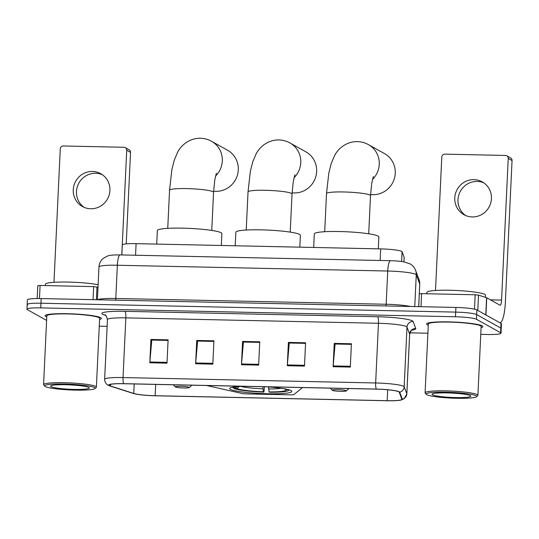 <?xml version="1.0" encoding="UTF-8"?>
<svg xmlns="http://www.w3.org/2000/svg" width="539" height="539" viewBox="0 0 539 539"><rect width="100%" height="100%" fill="white"/><g stroke="black" fill="none" stroke-linecap="round" stroke-linejoin="round"><path stroke-width="0.81" d="M206.572 385.5A5.875 0.667 -177.3 0 0 206.632 385.513L241.519 393.349A5.875 0.667 -177.3 0 0 247.738 393.935L289.477 394.824A5.875 0.667 -177.3 0 0 294.024 394.474L302.507 387.568A5.875 0.667 -177.3 0 0 302.52 387.554M242.651 386.274A31.134 3.524 -177.3 0 0 229.641 388.518A31.134 3.524 -177.3 0 0 230.375 389.333A31.134 3.524 -177.3 0 0 264.036 393.645A31.134 3.524 -177.3 0 0 291.835 391.449A31.134 3.524 -177.3 0 0 291.1 390.634A31.134 3.524 -177.3 0 0 266.441 386.78M121.834 254.954L122.306 244.955A17.619 1.994 2.7 0 1 136.104 243.655L380.689 248.897A17.619 1.994 2.7 0 1 402.081 251.753L404.156 257.251A17.619 1.994 2.7 0 1 404.169 257.352L403.96 261.88L404.156 257.251M480.775 334.362L487.216 334.497A17.619 1.994 -177.3 0 0 501.014 333.203L501.452 323.872A17.619 1.994 -177.3 0 0 501.034 323.413L476.914 309.938A17.619 1.994 -177.3 0 0 455.927 307.446L41.186 298.566A17.619 1.994 -177.3 0 0 27.388 299.859L27.172 304.522A17.619 1.994 -177.3 0 0 27.583 304.986M501.014 333.203A17.619 1.994 -177.3 0 0 500.596 332.738L476.476 319.27A17.619 1.994 -177.3 0 0 455.482 316.77L40.742 307.89L40.964 303.228A17.619 1.994 -177.3 0 0 27.172 304.522A17.619 1.994 -177.3 0 1 40.964 303.228L455.704 312.108L40.964 303.228L41.186 298.566M476.476 319.27L476.698 314.601A17.619 1.994 -177.3 0 0 455.704 312.108A17.619 1.994 -177.3 0 1 476.698 314.601L500.812 328.076L476.698 314.601L476.914 309.938M501.23 328.534A17.619 1.994 -177.3 0 0 500.812 328.076A17.619 1.994 -177.3 0 1 501.23 328.534M45.727 316.521A28.196 3.194 -177.3 0 0 46.765 316.972A28.196 3.194 -177.3 0 1 45.727 316.521A28.196 3.194 -177.3 0 1 45.06 315.78A28.196 3.194 -177.3 0 0 45.727 316.521M99.574 319.465A28.196 3.194 -177.3 0 0 101.386 318.434A28.196 3.194 -177.3 0 0 100.719 317.7A28.196 3.194 -177.3 0 0 70.232 313.792A28.196 3.194 -177.3 0 0 45.06 315.78A28.196 3.194 -177.3 0 1 70.232 313.792A28.196 3.194 -177.3 0 1 100.719 317.7A28.196 3.194 -177.3 0 1 101.386 318.434A28.196 3.194 -177.3 0 1 99.574 319.465M427.238 324.687A28.196 3.194 -177.3 0 0 428.283 325.145A28.196 3.194 -177.3 0 1 427.238 324.687A28.196 3.194 -177.3 0 1 426.578 323.952A28.196 3.194 -177.3 0 0 427.238 324.687M481.091 327.631A28.196 3.194 -177.3 0 0 482.904 326.607A28.196 3.194 -177.3 0 0 482.237 325.866A28.196 3.194 -177.3 0 0 451.749 321.965A28.196 3.194 -177.3 0 0 426.578 323.952A28.196 3.194 -177.3 0 1 451.749 321.965A28.196 3.194 -177.3 0 1 482.237 325.866A28.196 3.194 -177.3 0 1 482.904 326.607A28.196 3.194 -177.3 0 1 481.091 327.631M109.511 385.601A18.798 2.129 2.7 0 1 109.067 385.109A18.798 2.129 2.7 0 1 123.781 383.728L376.404 389.138A18.798 2.129 2.7 0 1 399.224 392.183L401.865 399.197A18.798 2.129 2.7 0 1 401.885 399.298A18.798 2.129 2.7 0 1 387.17 400.686L155.151 395.714A18.798 2.129 2.7 0 1 133.746 393.457L110.495 386.005A18.798 2.129 2.7 0 1 109.511 385.601M109.053 385.594A19.269 2.183 -177.3 0 0 110.057 386.005L133.308 393.457A19.269 2.183 -177.3 0 0 133.335 393.463A19.269 2.183 -177.3 0 0 155.252 395.774L387.271 400.74A19.269 2.183 -177.3 0 0 400.787 400.1A19.269 2.183 -177.3 0 0 402.337 399.217L399.695 392.203A19.269 2.183 -177.3 0 0 376.303 389.077L123.68 383.667A19.269 2.183 -177.3 0 0 109.053 385.594M350.31 367.079L351.408 343.761L334.227 343.397L333.122 366.715L350.31 367.079M351.381 344.354L335.096 344.003L333.176 365.914A4.696 1.038 91.2 0 0 333.122 366.715M335.238 344.003L334.227 343.397M304.481 366.102L305.579 342.784L288.399 342.413L287.3 365.732L304.481 366.102M305.552 343.37L289.268 343.02L287.354 364.93A4.696 1.038 91.2 0 0 287.3 365.732M289.409 343.026L288.399 342.413M167.002 363.158L168.101 339.839L150.913 339.469L149.815 362.787L167.002 363.158M168.074 340.426L151.782 340.075L149.869 361.986A4.696 1.038 91.2 0 0 149.815 362.787M151.931 340.082L150.913 339.469M212.831 364.135L213.929 340.816L196.742 340.453L195.644 363.771L212.831 364.135M213.902 341.409L197.611 341.059L195.697 362.969A4.696 1.038 91.2 0 0 195.644 363.771M197.752 341.059L196.742 340.453M258.653 365.119L259.758 341.8L242.57 341.43L241.472 364.748L258.653 365.119M259.724 342.386L243.439 342.036L241.526 363.946A4.696 1.038 91.2 0 0 241.472 364.748M243.581 342.043L242.57 341.43M40.742 307.89A17.619 1.994 -177.3 0 0 26.95 309.191A17.619 1.994 -177.3 0 0 27.368 309.649L46.603 320.395M99.257 326.189L107.133 326.358M409.903 332.839L427.899 333.23M335.238 343.963L351.388 344.306M197.759 341.019L213.902 341.362M151.931 340.035L168.074 340.385M289.409 342.979L305.559 343.33M243.588 342.002L259.731 342.346M84.084 207.34A18.798 18.211 119.2 0 1 77.488 186.231A18.798 18.211 119.2 0 1 95.693 173.262A18.798 18.211 119.2 0 1 102.316 174.69M92.465 171.456A18.798 18.211 -60.8 0 0 73.978 185.342A18.798 18.211 -60.8 0 0 82.42 206.525A18.798 18.211 -60.8 0 0 90.707 208.768A18.798 18.211 -60.8 0 0 109.201 194.882A18.798 18.211 -60.8 0 0 100.753 173.706A18.798 18.211 -60.8 0 0 92.465 171.456M93.038 299.677L93.651 286.613L40.088 285.468L39.475 298.539M126.726 150.253A2.938 2.843 -60.8 0 0 125.297 147.625L129.104 149.754A2.938 2.843 119.2 0 1 130.532 152.375L126.726 150.253L121.787 254.947M126.22 243.891L130.532 152.375M125.297 147.625A2.938 2.843 -60.8 0 0 124.004 147.275L63.279 145.975A2.938 2.843 -60.8 0 0 60.28 148.831L53.981 282.308M37.791 285.683L37.184 298.539L37.791 285.683L40.088 285.468M93.651 286.613L98.004 287.287M94.554 387.595A25.259 2.857 -177.3 0 0 65.819 384.051A25.259 2.857 -177.3 0 0 44.845 386.207A25.259 2.857 -177.3 0 0 45.289 386.537A25.259 2.857 -177.3 0 0 71.168 389.98A25.259 2.857 -177.3 0 0 94.972 388.572A25.259 2.857 -177.3 0 0 94.554 387.595M94.972 388.572L96.191 387.474A26.431 2.991 -177.3 0 0 96.38 387.143A26.431 2.991 -177.3 0 0 95.76 386.45A26.431 2.991 -177.3 0 0 67.173 382.791A26.431 2.991 -177.3 0 0 43.578 384.651A26.431 2.991 -177.3 0 0 43.733 385.001L44.845 386.207M96.38 387.143L99.627 318.354A26.431 2.991 -177.3 0 0 99.001 317.66A26.431 2.991 -177.3 0 0 70.42 314.001A26.431 2.991 -177.3 0 0 46.819 315.861L43.578 384.651M98.125 284.713A29.369 3.322 -177.3 0 0 65.462 282.038A29.369 3.322 -177.3 0 0 45.37 284.248L45.31 285.576M51.023 386.658A19.384 2.196 -177.3 0 0 73.068 389.38A19.384 2.196 -177.3 0 0 89.171 387.723A19.384 2.196 -177.3 0 0 88.827 387.467A19.384 2.196 -177.3 0 0 68.965 384.826A19.384 2.196 -177.3 0 0 50.7 385.911A19.384 2.196 -177.3 0 0 51.023 386.658M69.235 384.839L77.346 385.378M292.091 192.8A22.025 21.344 -60.8 0 0 294.132 192.942A22.025 21.344 -60.8 0 0 315.8 176.671A22.025 21.344 -60.8 0 0 305.903 151.85L290.036 142.99A22.025 21.344 119.2 0 1 294.004 177.762M299.812 247.165L300.378 235.273A32.306 3.658 -177.3 0 0 299.61 234.425A32.306 3.658 -177.3 0 0 264.676 229.951A32.306 3.658 -177.3 0 0 235.833 232.228L235.193 245.777M264.454 386.739L263.935 392.109A27.961 3.167 -177.3 0 1 234.31 388.592L233.67 387.898M288.587 389.71L288.54 389.751A27.961 3.167 -177.3 0 1 288.52 390.485L289.194 389.886M268.53 386.773L269.076 391.907L269.662 392.237A27.961 3.167 -177.3 0 0 288.52 390.485M285.522 389.003L284.619 388.99A25.259 2.857 -177.3 0 0 283.608 388.659M269.076 391.907A25.259 2.857 -177.3 0 0 285.892 389.697L288.54 389.751M234.31 388.592L236.958 388.646A25.259 2.857 -177.3 0 0 263.349 391.786L263.935 392.109M285.892 389.697L285.252 389.003M239.707 386.059L236.958 388.646M263.349 391.786L262.803 386.652M233.165 387.069A27.961 3.167 -177.3 0 0 233.03 387.871L233.016 387.858M233.03 387.871A27.961 3.167 -177.3 0 0 233.043 387.885L235.691 387.939L236.917 386.78M238.097 386.51A25.259 2.857 -177.3 0 0 235.745 387.312A25.259 2.857 -177.3 0 0 235.691 387.939M213.612 191.177A22.025 21.344 -60.8 0 0 215.775 191.332A22.025 21.344 -60.8 0 0 237.443 175.06A22.025 21.344 -60.8 0 0 227.552 150.24L211.557 141.306A22.025 21.344 119.2 0 1 215.526 176.085M189.189 387.285A7.047 0.795 -177.3 0 0 181.165 386.295A7.047 0.795 -177.3 0 0 175.31 386.901A7.047 0.795 -177.3 0 0 175.438 386.989A7.047 0.795 -177.3 0 0 182.66 387.952A7.047 0.795 -177.3 0 0 189.304 387.554A7.047 0.795 -177.3 0 0 189.189 387.285M221.334 245.481L221.893 233.589A32.306 3.658 -177.3 0 0 221.131 232.747A32.306 3.658 -177.3 0 0 186.198 228.267A32.306 3.658 -177.3 0 0 157.354 230.551L156.714 244.1M370.569 194.539A22.025 21.344 -60.8 0 0 372.739 194.694A22.025 21.344 -60.8 0 0 394.407 178.422A22.025 21.344 -60.8 0 0 384.509 153.602L368.514 144.668A22.025 21.344 119.2 0 1 372.483 179.44M346.146 390.647A7.047 0.795 -177.3 0 0 338.128 389.657A7.047 0.795 -177.3 0 0 332.273 390.256A7.047 0.795 -177.3 0 0 332.395 390.351A7.047 0.795 -177.3 0 0 339.617 391.314A7.047 0.795 -177.3 0 0 346.26 390.916A7.047 0.795 -177.3 0 0 346.146 390.647M378.29 248.843L378.856 236.951A32.306 3.658 -177.3 0 0 378.088 236.102A32.306 3.658 -177.3 0 0 343.161 231.629A32.306 3.658 -177.3 0 0 314.311 233.906L313.678 247.462M465.595 215.506A18.798 18.211 119.2 0 1 458.999 194.404A18.798 18.211 119.2 0 1 477.204 181.427A18.798 18.211 119.2 0 1 483.833 182.856M473.983 179.628A18.798 18.211 -60.8 0 0 455.495 193.514A18.798 18.211 -60.8 0 0 463.938 214.69A18.798 18.211 -60.8 0 0 472.225 216.941A18.798 18.211 -60.8 0 0 490.712 203.055A18.798 18.211 -60.8 0 0 482.27 181.872A18.798 18.211 -60.8 0 0 473.983 179.628M474.488 309.17L475.169 294.779L421.606 293.634L420.986 306.698M500.017 322.841A23.494 5.174 91.2 0 0 505.366 302.204L512.05 160.548L508.243 158.419L501.56 300.082A5.875 1.294 -88.8 0 1 500.165 305.242A5.875 1.294 -88.8 0 1 500.017 305.202L486.744 297.784L485.935 314.978M508.243 158.419A2.938 2.843 -60.8 0 0 506.808 155.798L510.615 157.92A2.938 2.843 119.2 0 1 512.05 160.548M506.808 155.798A2.938 2.843 -60.8 0 0 505.515 155.448L444.796 154.147A2.938 2.843 -60.8 0 0 441.791 156.997L435.499 290.481M419.753 284.188A23.494 2.661 -177.3 0 0 419.733 284.053A11.75 11.656 -20.7 0 0 418.998 279.418L419.753 284.188L418.695 306.651L419.308 293.849L421.606 293.634M475.169 294.779L478.511 295.136L486.744 297.784M476.072 395.761A25.259 2.857 -177.3 0 0 447.336 392.217A25.259 2.857 -177.3 0 0 426.356 394.38A25.259 2.857 -177.3 0 0 426.807 394.71A25.259 2.857 -177.3 0 0 452.679 398.153A25.259 2.857 -177.3 0 0 476.489 396.744A25.259 2.857 -177.3 0 0 476.072 395.761M476.489 396.744L477.709 395.646A26.431 2.991 -177.3 0 0 477.898 395.316A26.431 2.991 -177.3 0 0 477.271 394.622A26.431 2.991 -177.3 0 0 448.691 390.957A26.431 2.991 -177.3 0 0 425.089 392.823A26.431 2.991 -177.3 0 0 425.244 393.174L426.356 394.38M477.898 395.316L481.138 326.526A26.431 2.991 -177.3 0 0 480.519 325.832A26.431 2.991 -177.3 0 0 451.938 322.167A26.431 2.991 -177.3 0 0 428.337 324.033L425.089 392.823M485.457 297.36L485.558 295.183A29.369 3.322 -177.3 0 0 484.864 294.415A29.369 3.322 -177.3 0 0 453.11 290.346A29.369 3.322 -177.3 0 0 426.888 292.414L426.821 293.748M432.534 394.831A19.384 2.196 -177.3 0 0 454.586 397.546A19.384 2.196 -177.3 0 0 470.688 395.895A19.384 2.196 -177.3 0 0 470.345 395.639A19.384 2.196 -177.3 0 0 450.476 392.998A19.384 2.196 -177.3 0 0 432.211 394.076A19.384 2.196 -177.3 0 0 432.534 394.831M450.752 393.005L458.857 393.551M135.552 255.243L136.104 243.655M401.622 261.516L402.081 251.753M380.143 260.485L380.689 248.897M418.668 306.644L419.733 284.053L416.256 274.843A23.494 2.661 -177.3 0 0 415.724 274.358A23.494 2.661 -177.3 0 0 387.736 271.029L117.354 265.242A23.494 2.661 -177.3 0 0 98.96 266.973C99.176 263.584 100.55 260.768 103.07 258.511L107.571 255.991C109.949 255.405 110.468 254.873 120.143 254.913L390.526 260.708A11.75 2.587 -88.8 0 0 387.736 271.029L386.167 304.259A23.494 2.661 2.7 0 1 410.509 306.475M115.575 300.156A2.938 0.647 91.2 0 0 115.784 298.471L117.354 265.242A11.75 2.587 -88.8 0 1 120.143 254.913M414.76 306.563L416.256 274.843A11.75 11.656 -20.7 0 0 415.529 270.207L418.998 279.418M97.741 299.772A23.494 2.661 2.7 0 1 115.784 298.471L386.167 304.259A2.938 0.647 91.2 0 1 385.958 305.943M455.927 307.446L455.482 316.77M501.034 323.413L500.596 332.738M105.772 315.423L104.088 314.884A29.369 3.322 2.7 0 1 124.846 311.326L377.475 316.737A5.875 1.294 -88.8 0 1 378.466 323.279L125.843 317.869A23.494 2.661 -177.3 0 0 107.45 319.593C106.506 316.123 105.718 314.567 105.078 314.931M377.475 316.737A29.369 3.322 2.7 0 1 412.463 320.894A29.369 3.322 2.7 0 1 413.13 321.5L415.771 328.514A29.369 3.322 2.7 0 1 411.85 330.144M406.46 326.6A23.494 2.661 -177.3 0 0 378.466 323.279L375.649 382.973A23.494 2.661 2.7 0 1 404.176 386.786L406.824 393.793A23.494 2.661 2.7 0 1 406.844 393.928L409.66 334.227A23.494 2.661 -177.3 0 0 409.633 334.099L406.992 327.085A23.494 2.661 -177.3 0 0 406.46 326.6M110.017 385.991A5.875 5.383 -72.2 0 0 110.05 385.998A5.875 5.383 -72.2 0 0 110.057 386.005L133.301 393.45A5.875 5.383 -72.2 0 0 133.301 393.45A5.875 5.383 -72.2 0 0 133.308 393.457M402.337 399.217A5.875 5.828 -20.7 0 0 406.824 393.793L409.633 334.099A5.875 5.828 159.3 0 1 415.771 328.514M399.695 392.203A5.875 5.828 -20.7 0 0 404.176 386.786L406.992 327.085A5.875 5.828 159.3 0 1 413.13 321.5M376.303 389.077A5.875 1.294 -88.8 0 1 375.649 382.973L123.027 377.563A5.875 1.294 91.2 0 0 123.68 383.667M110.05 385.998L108.056 385.156C107.908 385.109 104.889 383.795 104.633 379.294A23.494 2.661 2.7 0 1 123.027 377.563L125.843 317.869A5.875 1.294 -88.8 0 0 124.846 311.326M104.088 314.884A5.875 5.383 107.8 0 1 105.24 315.019M387.17 400.686L387.689 389.771M110.495 386.005L110.569 384.354M133.746 393.457L134.191 383.95M155.151 395.714L155.683 384.408M258.693 364.317L241.526 363.946M212.865 363.333L195.697 362.969M167.036 362.356L149.869 361.986M304.522 365.301L287.354 364.93M350.35 366.277L333.176 365.914M97 286.964L96.393 299.745M246.229 230.038L248.028 191.904A22.025 2.493 2.7 0 1 265.269 190.287A22.025 2.493 2.7 0 1 291.511 193.4A22.025 2.493 2.7 0 1 292.03 193.979L293.243 181.724L294.84 174.865M268.624 388.936A22.591 2.56 -177.3 0 0 281.082 388.262M240.643 386.355A22.591 2.56 -177.3 0 0 262.891 388.814M167.75 228.361L169.549 190.227A22.025 2.493 2.7 0 1 186.79 188.603A22.025 2.493 2.7 0 1 213.033 191.722A22.025 2.493 2.7 0 1 213.552 192.302L214.758 180.046L216.361 173.181M324.707 231.723L326.506 193.589A22.025 2.493 2.7 0 1 343.747 191.965A22.025 2.493 2.7 0 1 369.99 195.084A22.025 2.493 2.7 0 1 370.509 195.664L371.721 183.408L373.318 176.543M501.56 300.082L490.423 299.839M485.78 314.891L486.589 297.723M478.511 295.136L477.79 310.43M390.526 260.708C396.616 260.815 402.599 261.57 403.738 261.839L409.997 263.854C412.564 265.289 414.41 267.405 415.529 270.207M98.96 266.973L97.411 299.765M400.787 400.1L404.284 398.638L406.844 393.928M26.95 309.191L27.172 304.522M104.633 379.294L107.45 319.593M409.66 334.227C410.92 330.858 411.857 329.383 412.456 329.807M248.028 191.904L250.339 171.355L252.737 161.821L256.092 153.938C259.36 147.302 267.782 139.695 278.872 139.938C282.867 140.052 286.586 141.07 290.036 142.99M290.231 232.114L292.03 193.979M169.549 190.227L171.86 169.67L174.259 160.137L177.607 152.254C180.882 145.624 189.304 138.018 200.393 138.26C204.389 138.368 208.108 139.385 211.557 141.306M175.31 386.901L173.369 384.785M189.304 387.554L191.945 385.183M211.753 230.436L213.552 192.302M326.506 193.589L328.817 173.032L331.216 163.499L334.571 155.616C337.838 148.986 346.267 141.373 357.35 141.622C361.346 141.73 365.071 142.747 368.514 144.668M332.273 390.256L330.326 388.147M346.26 390.916L348.901 388.545M368.71 233.798L370.509 195.664M419.308 293.849L418.702 306.651"/></g></svg>
